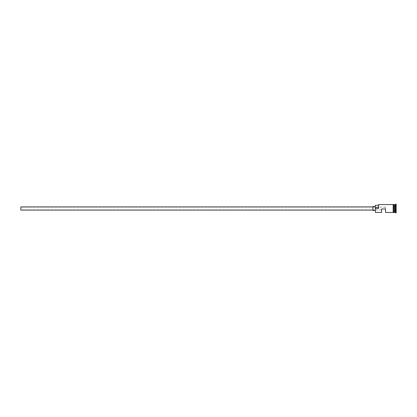 <?xml version="1.0" encoding="UTF-8"?>
<svg xmlns="http://www.w3.org/2000/svg" width="417" height="417" viewBox="0 0 417 417"><rect width="100%" height="100%" fill="white"/><g stroke="black" fill="none" stroke-linecap="round" stroke-linejoin="round"><path stroke-width="0.31" stroke-dasharray="2.08 1.56" d="M375.436 212.441L375.279 206.53L375.279 212.279M20.85 206.926L20.85 210.074M381.581 212.441L381.581 208.974L385.517 208.974L385.517 207.124L385.517 212.441M372.913 206.53L372.913 210.47M394.576 212.441L394.576 204.559M394.336 212.441L394.336 204.559M395.363 212.441L395.363 204.559M395.754 212.832L395.754 204.168M375.436 208.5L378.584 208.5L378.584 204.559M393.158 212.441L393.158 208.5L393.158 212.441M393.549 208.5L393.549 212.477M396.15 212.832L396.15 204.168M385.517 208.974L381.581 208.974L381.581 209.876L381.581 208.974L385.517 208.974M378.428 207.343L378.428 205.31L378.428 207.343L375.279 207.343L375.279 208.396M378.428 204.721L378.584 208.5M396.15 207.093L396.15 211.32L396.15 207.093M375.279 205.31L375.279 207.343M372.913 208.5L372.913 206.926L372.913 208.5M20.85 208.5L20.85 209.876L20.85 208.5M394.576 211.226L394.576 205.774L394.576 209.866L396.15 209.907L394.576 209.866L394.576 211.226L396.15 211.32M394.576 207.134L396.072 207.134L394.576 207.134M394.576 205.774L396.15 205.68M394.498 204.643L394.498 212.357M394.419 212.357L394.419 204.643M385.517 207.124L20.85 207.124M381.581 209.876L20.85 209.876"/><path stroke-width="0.63" d="M375.436 212.441L375.279 208.396L375.436 212.441L381.581 212.441L381.581 208.974L385.517 208.974L385.517 212.441L393.158 212.477L393.158 208.5L393.158 212.441M372.913 210.074L20.85 210.074L20.85 206.926L372.913 206.926M375.279 210.47L372.913 210.47L372.913 206.53L375.279 206.53M393.549 204.559L393.549 208.5L393.549 204.523L394.419 204.643L394.419 212.357L394.576 204.559L394.576 212.441L396.15 212.832L396.15 204.168L395.754 204.168L395.754 212.832M394.336 204.559L394.336 212.441L393.549 212.441M394.576 204.559L395.363 204.559L395.363 212.441M375.436 208.5L378.584 208.5L378.584 204.559L378.584 208.5M393.549 208.5L393.549 212.477L393.158 212.477M378.584 204.559L393.158 204.559L393.158 208.5L393.158 204.523L393.549 204.523M378.428 205.31L375.279 205.31L375.279 208.396M375.279 207.343L378.428 207.343M395.363 204.559L395.754 204.168"/></g></svg>
